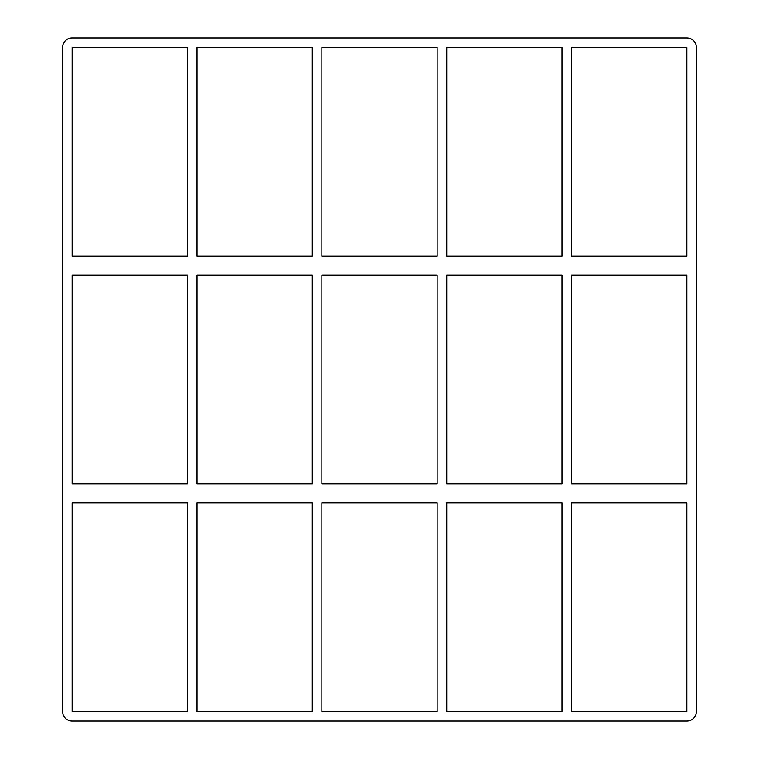 <?xml version="1.0" encoding="UTF-8"?>
<svg xmlns="http://www.w3.org/2000/svg" width="759" height="759" viewBox="0 0 759 759"><rect width="100%" height="100%" fill="white"/><g stroke="black" fill="none" stroke-linecap="round" stroke-linejoin="round"><path stroke-width="1.14" d="M187.435 483.787L72.152 483.787L72.152 275.213L187.435 275.213L187.435 483.787M312.291 483.787L197.008 483.787L197.008 275.213L312.291 275.213L312.291 483.787M437.146 483.787L321.854 483.787L321.854 275.213L437.146 275.213L437.146 483.787M686.848 483.787L571.565 483.787L571.565 275.213L686.848 275.213L686.848 483.787M561.992 483.787L446.709 483.787L446.709 275.213L561.992 275.213L561.992 483.787M72.152 502.913L187.435 502.913L187.435 711.487L72.152 711.487L72.152 502.913M571.565 502.913L686.848 502.913L686.848 711.487L571.565 711.487L571.565 502.913M197.008 502.913L312.291 502.913L312.291 711.487L197.008 711.487L197.008 502.913M321.854 502.913L437.146 502.913L437.146 711.487L321.854 711.487L321.854 502.913M446.709 502.913L561.992 502.913L561.992 711.487L446.709 711.487L446.709 502.913M686.848 37.95A9.563 9.563 0 0 1 696.411 47.513L696.411 711.487A9.563 9.563 0 0 1 686.848 721.05L72.152 721.05A9.563 9.563 0 0 1 62.589 711.487L62.589 47.513A9.563 9.563 0 0 1 72.152 37.95L686.848 37.95M72.152 256.087L72.152 47.513L187.435 47.513L187.435 256.087L72.152 256.087M312.291 47.513L312.291 256.087L197.008 256.087L197.008 47.513L312.291 47.513M437.146 47.513L437.146 256.087L321.854 256.087L321.854 47.513L437.146 47.513M561.992 47.513L561.992 256.087L446.709 256.087L446.709 47.513L561.992 47.513M571.565 47.513L686.848 47.513L686.848 256.087L571.565 256.087L571.565 47.513"/></g></svg>

